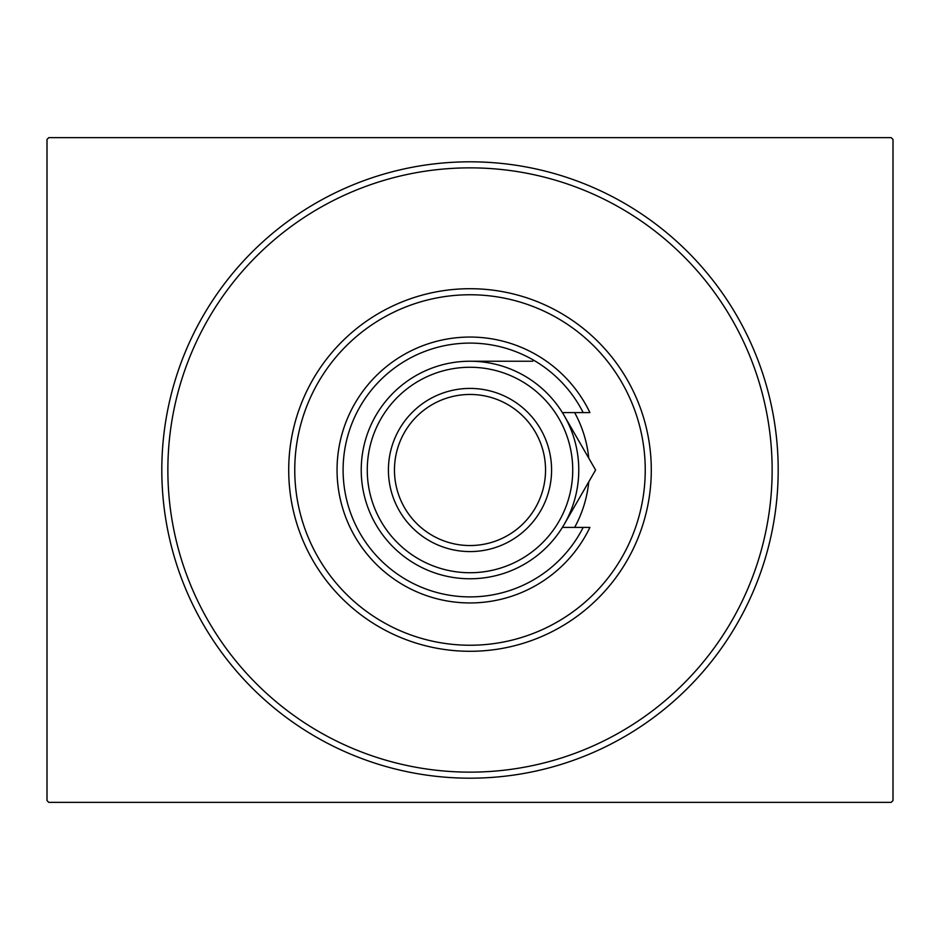 <?xml version="1.0" encoding="UTF-8"?>
<svg xmlns="http://www.w3.org/2000/svg" width="940" height="940" viewBox="0 0 940 940"><rect width="100%" height="100%" fill="white"/><g stroke="black" fill="none" stroke-linecap="round" stroke-linejoin="round"><path stroke-width="1.41" d="M778.191 470A308.191 308.191 0 0 1 470 778.191A308.191 308.191 0 0 1 161.809 470A308.191 308.191 0 0 1 470 161.809A308.191 308.191 0 0 1 778.191 470M48.809 137.639L891.191 137.639L893 139.461L893 800.539L891.191 802.361L48.809 802.361L47 800.539L47 139.461L48.809 137.639M294.761 470A175.239 175.239 0 0 0 470 645.24A175.239 175.239 0 0 0 645.24 470A175.239 175.239 0 0 0 470 294.761A175.239 175.239 0 0 0 294.761 470M651.291 470A181.291 181.291 0 0 1 470 651.291A181.291 181.291 0 0 1 288.709 470A181.291 181.291 0 0 1 470 288.709A181.291 181.291 0 0 1 651.291 470M574.634 412.589A119.345 119.345 0 0 1 588.757 458.144M167.861 470A302.139 302.139 0 0 0 470 772.139A302.139 302.139 0 0 0 772.139 470A302.139 302.139 0 0 0 470 167.861A302.139 302.139 0 0 0 167.861 470M588.757 481.856A119.345 119.345 0 0 1 574.634 527.411M367.27 470A102.73 102.73 0 0 0 470 572.73A102.73 102.73 0 0 0 572.73 470A102.73 102.73 0 0 0 470 367.27A102.73 102.73 0 0 0 367.27 470M578.77 470A108.77 108.77 0 0 1 470 578.77A108.77 108.77 0 0 1 361.23 470A108.77 108.77 0 0 1 470 361.23A108.77 108.77 0 0 1 578.77 470M394.459 470A75.541 75.541 0 0 0 470 545.541A75.541 75.541 0 0 0 545.541 470A75.541 75.541 0 0 0 470 394.459A75.541 75.541 0 0 0 394.459 470M551.58 470A81.58 81.58 0 0 1 470 551.58A81.58 81.58 0 0 1 388.42 470A81.58 81.58 0 0 1 470 388.42A81.58 81.58 0 0 1 551.58 470M583.176 412.589A126.9 126.9 0 0 0 390.194 371.335A126.9 126.9 0 0 0 390.194 568.665A126.9 126.9 0 0 0 583.176 527.411L589.909 527.411A132.94 132.94 0 0 1 387.186 573.999A132.94 132.94 0 0 1 387.186 366.001A132.94 132.94 0 0 1 589.909 412.589L562.39 412.589M562.39 527.411L583.176 527.411M581.296 494.781L586.76 485.298M588.569 482.185L595.596 470L562.449 412.589M562.449 527.411L595.596 470M532.804 361.23L470 361.23"/></g></svg>
